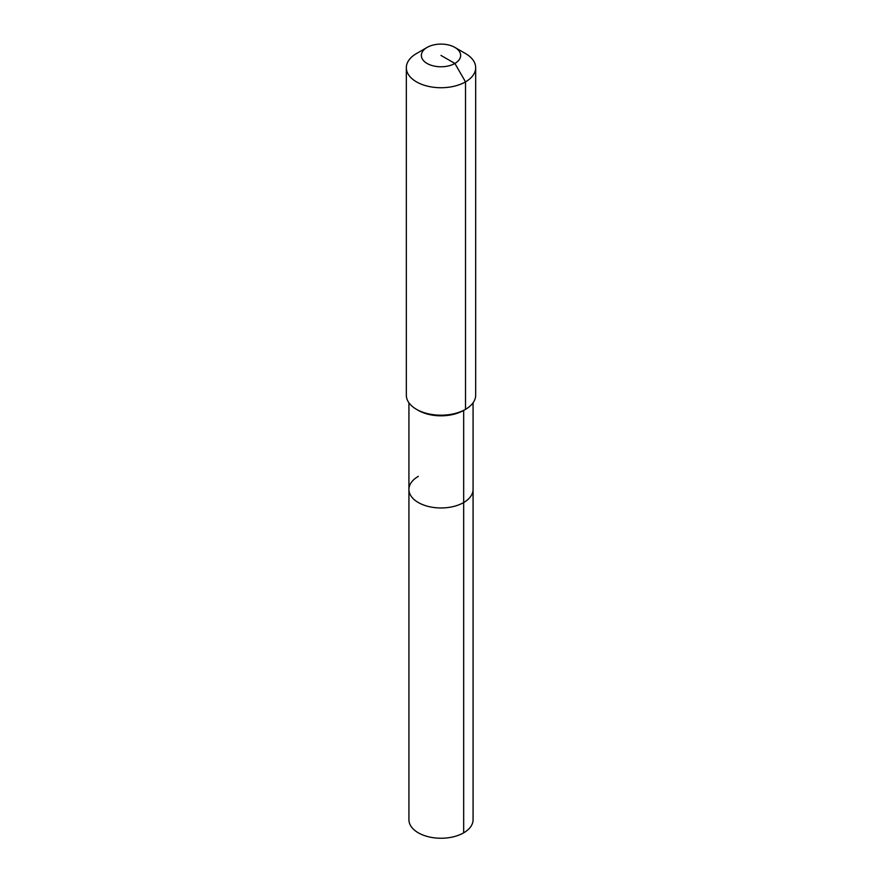 <?xml version="1.0" encoding="UTF-8"?>
<svg xmlns="http://www.w3.org/2000/svg" width="882" height="882" viewBox="0 0 882 882"><rect width="100%" height="100%" fill="white"/><g stroke="black" fill="none" stroke-linecap="round" stroke-linejoin="round"><path stroke-width="1.32" d="M473.072 402.776L473.072 819.742A32.072 18.522 180 0 1 463.678 832.828A32.072 18.522 180 0 1 428.729 836.842A32.072 18.522 180 0 1 408.928 819.742L408.928 489.444A32.072 18.522 180 0 1 418.322 476.357M454.892 47.419A19.647 11.345 180 0 1 454.892 63.46A19.647 11.345 180 0 1 427.108 63.46A19.647 11.345 180 0 1 427.108 47.419A19.647 11.345 180 0 1 454.892 47.419L465.52 53.559A34.674 20.021 180 0 1 475.674 67.716L475.674 395.169A34.674 20.021 180 0 1 465.52 409.325L463.678 410.395L463.678 502.542A32.072 18.522 180 0 0 473.072 489.444A32.072 18.522 180 0 1 463.678 502.542A32.072 18.522 180 0 1 428.729 506.555A32.072 18.522 180 0 1 408.928 489.444A32.072 18.522 180 0 0 428.729 506.555A32.072 18.522 180 0 0 463.678 502.542L463.678 832.828M475.674 67.716A34.674 20.021 180 0 1 465.52 81.872L465.52 409.325L463.678 410.395A32.072 18.522 180 0 1 463.678 410.395A32.072 18.522 180 0 1 418.322 410.384L416.48 409.325A34.674 20.021 180 0 1 406.326 395.169L406.326 67.716A34.674 20.021 180 0 1 416.48 53.559L427.108 47.419L416.48 53.559M463.678 410.384L465.52 409.325A34.674 20.021 180 0 1 416.48 409.325M441 55.445L454.892 63.46L465.52 81.872A34.674 20.021 180 0 1 427.726 86.204A34.674 20.021 180 0 1 406.326 67.716M408.928 402.776L408.928 489.444"/></g></svg>
